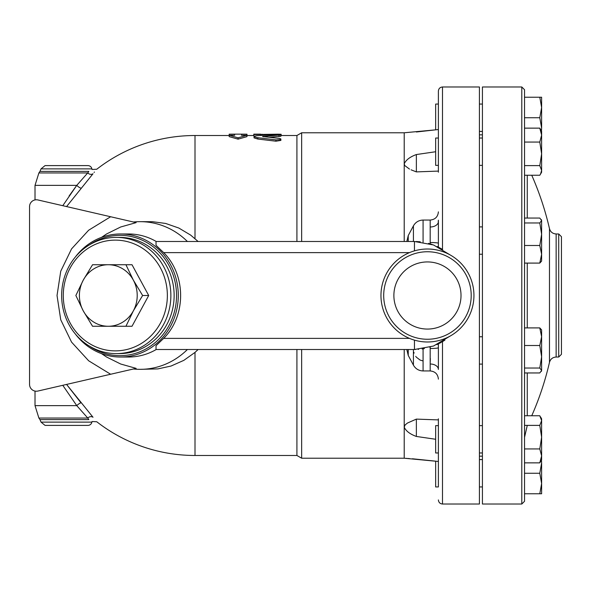 <?xml version="1.0" encoding="UTF-8"?>
<svg xmlns="http://www.w3.org/2000/svg" width="591" height="591" viewBox="0 0 591 591"><rect width="100%" height="100%" fill="white"/><g stroke="black" fill="none" stroke-linecap="round" stroke-linejoin="round"><path stroke-width="0.89" d="M280.888 135.516L296.918 135.516L301.654 132.783L404.207 132.783L404.207 163.862L404.739 165.539L409.482 169.078M438.389 220.229L438.241 221.64M413.272 241.49L413.412 240.64M404.207 349.51L404.207 458.217L438.389 461.468L438.389 486.932L435.656 486.932L435.656 461.165L412.4 458.771M301.654 349.51L301.654 458.217L404.207 458.217M301.654 132.783L301.654 241.49M438.389 171.095L416.367 171.892L416.367 154.547C409.969 156.881 405.914 159.984 404.207 163.862L404.207 241.49M404.207 132.783L435.656 129.835L435.656 104.068L438.389 104.068L438.389 91.08L438.389 172.203M296.918 349.51L296.918 455.484L301.654 458.217M296.918 135.516L296.918 241.49M438.389 220.177L438.389 221.566A8.208 5.43 180 0 1 430.182 226.996L430.182 242.502M416.367 131.992L438.389 129.532L438.389 138.021L435.656 138.021L435.656 165.369L438.389 165.369M438.389 104.068L438.389 117.742M442.689 249.454L437.148 246.484M436.867 344.642L441.292 342.374M430.233 361.818L430.337 358.523M438.389 418.797L438.389 486.932M438.389 425.631L435.656 425.631L435.656 452.979L438.389 452.979M413.855 352.31L414.106 353.1M415.724 356.343L416.049 356.794M416.367 357.193L420.098 360.074L423.075 360.946M432.154 244.475L430.182 243.832L430.182 242.517A8.208 0.776 180 0 1 438.389 243.293L438.389 221.566M430.182 243.832L428.519 243.352M420.275 241.8L416.204 241.52M450.047 254.869L433.491 244.955L414.461 241.49L156.031 241.49L156.031 245.317L163.67 252.623C186.268 275.118 186.276 315.882 163.67 338.377L156.031 345.683L156.031 349.51L414.461 349.51L433.506 346.038L450.047 336.131M414.461 340.135L414.461 349.51L415.407 349.503M418.147 349.384L418.568 349.355M422.114 348.963L424.368 348.594M429.842 347.272L430.374 347.109M442.068 341.923L444.942 340.091M411.1 169.831L416.367 171.892M430.182 347.168L430.182 348.483A8.208 0.776 180 0 0 438.389 347.707L438.389 369.434A8.208 5.43 180 0 0 430.182 364.004L430.182 370.941C435.168 371.429 437.901 374.162 438.389 379.141M430.182 348.483L430.182 364.004M416.367 419.108L407.517 423.008L405.16 424.899L404.207 427.138C405.914 431.016 409.969 434.119 416.367 436.453L416.367 419.108L438.389 419.906M438.389 343.918L438.389 347.707M416.367 154.547L435.656 151.739M438.389 243.293L438.389 247.082M435.656 439.261L416.367 436.453M405.751 458.328L407.354 458.439M408.085 458.483L409.4 458.572M187.399 241.49A73.838 69.383 -90 0 0 140.089 221.662A73.838 69.383 -90 0 0 133.411 222.009M140.089 221.662L152.53 221.699L165.679 223.457L178.851 228.052L190.671 235.115L198.118 241.49M102.886 214.961L136.129 222.63L110.635 216.749L88.643 230.224L71.563 248.877L60.74 271.225L57.032 295.5L60.74 319.775L71.563 342.123L88.643 360.776L110.635 374.251L136.129 368.37L120.704 364.019L106.572 357.023L101.519 353.632M198.118 349.51L195 352.406L183.867 360.34L171.05 366.036L157.9 368.902L140.089 369.338A73.838 69.383 -90 0 0 187.399 349.51M195 238.594L195 135.516A159.984 159.984 0 0 0 96.761 169.24L92.056 169.469L91.901 168.878A4.1 4.1 0 0 0 87.882 165.598L45.049 165.598L41.03 168.878L39.966 171.39L88.82 171.39C93.06 168.886 93.06 168.886 88.82 171.39L87.786 172.949A4.1 3.487 -141.1 0 0 93.009 173.747C97.929 167.807 97.929 167.807 93.009 173.747L66.569 206.577M94.42 172.018L94.08 172.424M81.019 402.877L66.569 384.423L93.009 417.253C97.929 423.193 97.929 423.193 93.009 417.253A4.1 3.487 141.1 0 0 87.786 418.051L88.82 419.61C93.06 422.114 93.06 422.114 88.82 419.61L39.966 419.61L38.888 418.051L87.786 418.051L76.756 405.625A4.1 0.901 139.4 0 1 81.019 402.877M29.55 206.621L29.55 384.379L29.55 206.621A6.833 6.833 0 0 1 37.927 199.957L110.635 216.749M101.519 237.368L106.572 233.977L120.704 226.981L136.129 222.63M110.635 374.251L37.927 391.043A6.833 6.833 0 0 1 29.55 384.379M133.411 368.991A73.838 69.383 -90 0 0 140.089 369.338M156.223 241.49A61.53 57.822 -90 0 0 128.528 233.97L120.461 233.97A61.53 57.822 -90 0 0 75.456 256.871M75.456 334.129A61.53 57.822 -90 0 0 120.461 357.03L128.528 357.03A61.53 57.822 -90 0 0 156.223 349.51M62.772 385.302L76.756 405.625L35.017 405.625L38.888 418.051M195 352.406L195 455.484A159.984 159.984 0 0 1 96.761 421.76L92.056 421.531L91.901 422.122A4.1 4.1 0 0 1 87.882 425.402L45.049 425.402L41.03 422.122L39.966 419.61M69.081 196.013L76.756 185.375A4.1 0.901 -139.4 0 0 81.019 188.123M62.772 205.698L76.756 185.375L88.029 172.579M91.901 422.122L41.03 422.122L91.901 422.122M41.03 168.878L91.901 168.878L41.03 168.878M120.461 357.03A61.53 57.822 -90 0 0 178.283 295.5A61.53 57.822 -90 0 0 120.461 233.97M89.5 244.844A60.164 56.537 90 0 1 162.739 256.125A60.164 56.537 90 0 1 162.739 334.875A60.164 56.537 90 0 1 89.5 346.156M116.257 237.39L119.53 237.39A58.11 54.608 90 0 1 174.138 295.5A58.11 54.608 90 0 1 119.53 353.61L116.257 353.61A58.11 54.608 -90 0 0 170.865 295.5A58.11 54.608 -90 0 0 116.257 237.39A58.11 54.608 -90 0 0 61.649 295.5A58.11 54.608 -90 0 0 116.257 353.61M63.281 295.5A55.377 52.038 90 0 1 141.338 247.54A55.377 52.038 90 0 1 141.338 343.46A55.377 52.038 90 0 1 63.281 295.5M108.301 264.731A30.769 28.907 -90 0 0 83.265 280.119L92.551 264.731L132.007 264.731L148.703 295.5L132.007 326.269L108.301 326.269A30.769 28.907 -90 0 0 133.344 310.881A30.769 28.907 -90 0 0 133.344 280.119A30.769 28.907 -90 0 0 108.301 264.731L125.935 264.731L133.344 280.119L142.623 295.5L133.344 310.881L125.935 326.269L92.551 326.269L83.265 310.881A30.769 28.907 -90 0 0 108.301 326.269M148.703 295.5L142.623 295.5M83.265 310.881L75.862 295.5L83.265 280.119A30.769 28.907 -90 0 0 83.265 310.881M246.957 136.624L238.07 139.158L229.182 136.624L229.182 135.265L234.649 135.265L234.649 134.15L229.182 134.187L229.182 135.265L238.07 137.821L246.957 135.265L246.957 134.187L241.49 134.15L241.49 135.265L246.957 135.265L246.957 136.624M278.996 136.587L278.996 135.228C281.922 134.814 280.902 134.622 275.938 134.637L256.856 135.679L254.433 136.159L254.093 136.691L256.982 137.607L276.145 139.897L280.237 139.594L280.843 138.951L279.469 138.42L262.574 136.528L280.888 134.903L280.888 136.262L268.72 137.26M280.888 139.084L280.888 140.407L275.938 141.19L257.824 139.048L254.041 137.888L254.041 136.536M254.618 136.085L253.798 135.915L253.798 134.549L277.726 134.179C282.136 134.238 282.136 134.327 277.726 134.46M238.07 139.158L238.07 137.821M253.798 134.179L253.798 134.549M260.631 135.413L260.631 134.549M473.938 295.5A46.49 46.49 0 0 1 404.207 335.762A46.49 46.49 0 0 1 404.207 255.238A46.49 46.49 0 0 1 473.938 295.5M471.204 295.5A43.756 43.756 0 0 1 405.574 333.39A43.756 43.756 0 0 1 405.574 257.61A43.756 43.756 0 0 1 471.204 295.5M393.879 295.5A33.569 33.569 0 0 1 444.233 266.43A33.569 33.569 0 0 1 444.233 324.57A33.569 33.569 0 0 1 393.879 295.5M442.489 341.664L442.489 504.02L479.412 504.02L479.412 86.98L442.489 86.98C440 87.224 438.633 88.591 438.389 91.08M521.794 504.02L482.419 504.02L482.419 86.98L521.794 86.98L521.794 504.02L524.535 501.286L524.535 89.714L521.794 86.98M539.79 462.864L541.622 455.897L541.622 459.82L539.79 462.864L524.535 462.864L524.535 448.938L539.79 448.938L541.622 437.163L541.622 455.897L539.79 448.938M539.79 425.387L524.535 425.387L524.535 415.754L539.79 415.754L541.622 420.57L541.622 437.163L539.79 425.387L541.622 420.57L541.622 418.797L540.506 416.854M539.79 263.091L541.622 254.293L541.622 261.082L539.79 263.091L524.535 263.091L524.535 245.494L539.79 245.494L541.622 234.235L539.79 222.97L541.622 220.509L541.622 254.293L539.79 245.494M539.79 222.97L524.535 222.97L524.535 218.049L539.79 218.049L541.622 220.509L541.356 219.601M540.506 174.146L539.79 175.246L524.535 175.246L524.535 165.613L539.79 165.613L541.622 153.837L539.79 142.062L541.622 135.103L539.79 128.136L541.622 131.18L541.622 172.203L540.506 174.146L541.622 170.43L539.79 165.613M539.79 128.136L524.535 128.136L524.535 97.234L541.622 97.234L541.622 107.488L539.79 97.234M541.622 493.766L539.79 493.766L541.622 483.512L541.622 493.766M524.535 493.766L539.79 493.766M541.622 483.512L539.79 473.258L541.622 463.004L541.622 483.512M524.535 473.258L539.79 473.258M541.622 463.004L541.467 460.093M539.79 368.03L541.622 356.765L539.79 345.506L541.622 336.707L541.622 370.491L539.79 368.03L524.535 368.03M524.535 345.506L539.79 345.506M541.622 336.707L539.79 327.909L541.622 329.918L541.622 336.707M524.535 327.909L539.79 327.909M524.535 142.062L539.79 142.062M524.535 372.951L539.79 372.951L541.622 370.491L541.356 371.399M541.467 130.906L541.622 127.996L539.79 117.742L541.622 107.488L541.622 127.996M524.535 117.742L539.79 117.742M561.45 295.5L561.45 236.703L558.717 233.97L558.717 357.03L561.45 354.297L561.45 295.5M423.075 348.816L423.075 370.941L430.182 370.941M438.389 211.859C437.901 216.838 435.168 219.571 430.182 220.059L430.182 226.996M423.075 242.184L423.075 220.059C418.79 220.214 415.576 222.142 413.419 225.851L413.419 241.49M408.233 241.49L408.233 235.587L406.83 241.49M413.419 349.51L413.419 365.149C415.576 368.858 418.79 370.786 423.075 370.941M408.233 349.51L408.233 355.413L413.419 365.149M442.489 249.336L442.489 86.98M76.756 185.375L35.017 185.375L35.017 199.921M87.786 172.949L38.888 172.949L35.017 185.375M257.824 139.048L257.824 137.71M275.938 141.19L275.938 139.868M263.327 136.757L263.327 136.329M277.726 134.608L277.726 134.179M261.998 135.332L261.998 134.179M163.67 252.623L409.474 252.623M414.461 250.865L414.461 241.49M409.474 338.377L163.67 338.377M527.268 415.754L527.268 372.951M527.268 327.909L527.268 263.091M527.268 218.049L527.268 175.246M549.482 362.335C550.48 359.018 552.703 357.252 556.146 357.03L556.146 233.97C552.703 233.748 550.48 231.982 549.482 228.665L549.482 362.335A298.086 298.086 0 0 1 531.745 415.754M430.182 220.059L423.075 220.059M413.419 225.851L408.233 235.587M406.83 349.51L408.233 355.413M442.489 504.02C440 503.776 438.633 502.409 438.389 499.92M35.017 391.079L35.017 405.625M39.966 171.39L38.888 172.949M195 455.484L296.918 455.484M195 135.516L229.182 135.516M246.957 135.516L253.798 135.516M234.649 134.15L241.49 134.15M281.146 135.649L281.146 134.283M253.798 134.15L260.631 134.15M482.419 459.584L479.412 459.584M482.419 486.932L479.412 486.932M482.419 425.631L479.412 425.631M482.419 452.979L479.412 452.979M482.419 336.759L479.412 336.759M482.419 364.1L479.412 364.1M482.419 226.9L479.412 226.9M482.419 254.241L479.412 254.241M482.419 138.021L479.412 138.021M482.419 165.369L479.412 165.369M482.419 104.068L479.412 104.068M482.419 131.416L479.412 131.416M527.268 425.431L524.535 437.355M549.482 228.665A298.086 298.086 0 0 0 531.745 175.246M556.146 357.03L558.717 357.03M556.146 233.97L558.717 233.97M479.412 456.163L482.419 456.163M479.412 134.837L482.419 134.837"/></g></svg>
